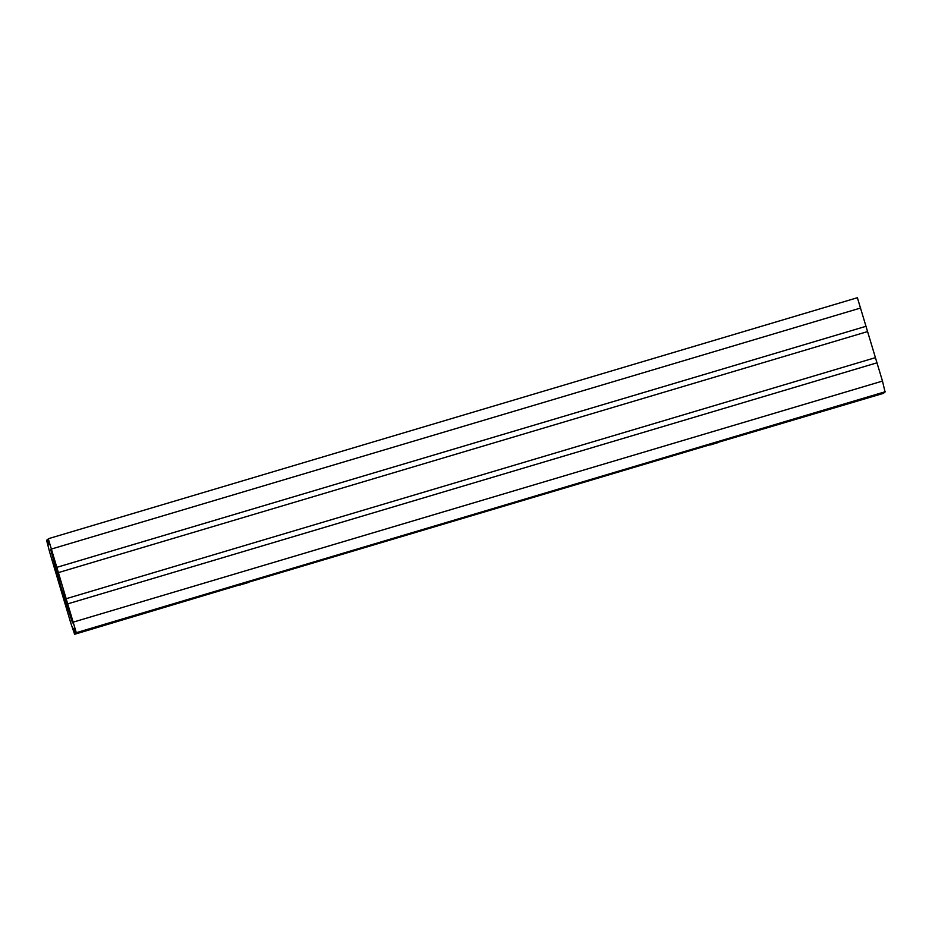<?xml version="1.0" encoding="UTF-8"?>
<svg xmlns="http://www.w3.org/2000/svg" width="932" height="932" viewBox="0 0 932 932"><rect width="100%" height="100%" fill="white"/><g stroke="black" fill="none" stroke-linecap="round" stroke-linejoin="round"><path stroke-width="1.4" d="M70.75 622.879L49.734 552.396L46.6 540.315L47.311 539.651L48.953 544.777L49.419 544.346L48.289 538.731L76.296 632.7L74.327 627.877L73.861 628.308L75.317 633.62L74.618 634.284L70.75 622.879M72.545 622.891L72.545 622.891C73.978 624.114 50.98 546.956 50.736 549.752L60.988 586.939L72.545 622.891M884.317 392.221L883.711 393.269L716.848 442.723M247.038 582.663L711.116 444.424M74.618 634.284L241.306 584.376M48.289 538.731L857.382 297.716L882.476 381.072L885.074 391.999L75.97 633.003M47.311 539.651L48.068 539.418M709.893 445.053L718.246 442.56M884.421 392.605L75.317 633.62M240.083 584.993L248.436 582.5M885.4 391.685L76.296 632.7M882.476 381.072L73.372 622.087M877.024 362.804L67.919 603.808M66.277 598.682L875.381 357.667M867.599 331.571L58.495 572.574M57.027 567.273L866.131 326.258M860.69 307.991L51.586 548.995"/></g></svg>
